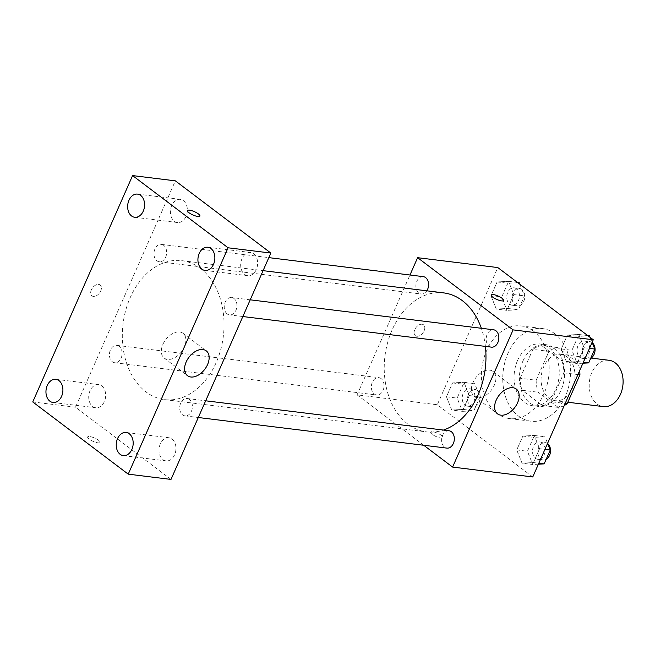 <?xml version="1.0" encoding="UTF-8"?>
<svg xmlns="http://www.w3.org/2000/svg" width="655" height="655" viewBox="0 0 655 655"><rect width="100%" height="100%" fill="white"/><g stroke="black" fill="none" stroke-linecap="round" stroke-linejoin="round"><path stroke-width="0.49" stroke-dasharray="3.27 2.46" d="M609.003 360.283A23.343 16.842 -83 0 0 589.434 381.382A23.343 16.842 -83 0 0 603.296 406.608M567.124 356.942A23.343 16.842 -83 0 0 560.893 354.355A23.343 16.842 -83 0 0 541.325 375.462A23.343 16.842 -83 0 0 555.194 400.68A23.343 16.842 -83 0 0 573.87 384.092A23.343 16.842 -83 0 0 567.124 356.942M558.256 407.41L538.164 392.214A30.122 21.738 -83 0 1 536.158 380.227L520.119 378.246A30.122 21.738 -83 0 0 522.125 390.241L542.225 405.437L558.256 407.41A30.122 21.738 -83 0 0 564.274 405.51M536.158 380.227L548.898 351.35A30.122 21.738 -83 0 1 557.831 347.625L577.923 362.821A30.122 21.738 -83 0 1 579.675 370.599M520.119 378.246L532.859 349.377L548.898 351.35M557.831 347.625L541.791 345.652L561.892 360.848L577.923 362.821M541.791 345.652A30.122 21.738 -83 0 0 532.859 349.377M542.225 405.437A30.122 21.738 -83 0 0 551.158 401.712L565.191 403.447M561.892 360.848A30.122 21.738 -83 0 1 563.889 372.842L551.158 401.712M522.911 361.101A31.121 22.458 97 0 1 545.812 344.661A31.121 22.458 97 0 1 564.291 378.287A31.121 22.458 97 0 1 538.205 406.427A31.121 22.458 97 0 1 522.911 361.101M517.565 360.447A31.121 22.458 -83 0 0 532.859 405.772A31.121 22.458 -83 0 0 557.765 383.65A31.121 22.458 -83 0 0 548.767 347.445A31.121 22.458 -83 0 0 540.465 344.006A31.121 22.458 -83 0 0 517.565 360.447M563.889 372.842L577.923 374.57M522.125 390.241L538.164 392.214M554.818 333.731A46.677 33.683 -83 0 0 542.365 328.556A46.677 33.683 -83 0 0 503.228 370.771A46.677 33.683 -83 0 0 530.959 421.214A46.677 33.683 -83 0 0 568.319 388.03A46.677 33.683 -83 0 0 554.818 333.731M533.432 331.094A46.677 33.683 -83 0 0 520.987 325.928A46.677 33.683 -83 0 0 481.851 368.135A46.677 33.683 -83 0 0 509.574 418.578A46.677 33.683 -83 0 0 546.933 385.402A46.677 33.683 -83 0 0 533.432 331.094M451.762 410.03L446.464 396.783L452.572 382.921L463.986 382.307L469.283 395.555L463.175 409.416L451.762 410.03L446.464 396.783L452.572 382.921L463.986 382.307L469.283 395.555L463.175 409.416L451.762 410.03L462.455 411.348L457.149 398.101L463.265 384.239L474.678 383.625L479.976 396.873L473.86 410.734L462.455 411.348M522.035 463.175L516.738 449.928L522.854 436.066L534.267 435.452L539.564 448.7L533.448 462.561L522.035 463.175L516.738 449.928L522.854 436.066L534.267 435.452L539.564 448.7L533.448 462.561L522.035 463.175L532.728 464.493L527.431 451.238L533.547 437.376L544.96 436.77L547.588 443.353M532.769 476.955L437.286 404.749L497.792 267.559M496.293 309.062L490.996 295.814L497.112 281.945L508.526 281.339L513.823 294.586L507.707 308.448L496.293 309.062L490.996 295.814L497.112 281.945L508.526 281.339L513.823 294.586L507.707 308.448L496.293 309.062L506.986 310.372L501.689 297.124L507.805 283.263L519.21 282.649M566.575 362.199L561.278 348.951L567.386 335.09L578.799 334.476L584.096 347.723L577.988 361.585L566.575 362.199L561.278 348.951L567.386 335.09L578.799 334.476L584.096 347.723L577.988 361.585L566.575 362.199L577.268 363.517L571.962 350.269L578.078 336.408L589.492 335.794M423.744 445.269L357.098 394.875L437.286 404.749M357.098 394.875L409.973 275.002M422.074 324.225A6.804 4.348 127.1 0 0 415.295 328.605A6.804 4.348 127.1 0 0 415.319 335.663A6.804 4.348 127.1 0 0 422.901 332.855A6.804 4.348 127.1 0 0 423.531 324.798A6.804 4.348 127.1 0 0 422.074 324.225A6.804 4.348 127.1 0 0 415.295 328.605A6.804 4.348 127.1 0 0 415.327 335.663A6.804 4.348 127.1 0 0 422.901 332.855A6.804 4.348 127.1 0 0 423.539 324.806A6.804 4.348 127.1 0 0 422.082 324.233M443.656 292.891A70.019 50.525 -83 0 0 384.952 356.205A70.019 50.525 -83 0 0 426.544 431.874A70.019 50.525 -83 0 0 443.419 430.065M485.396 346.397A70.019 50.525 -83 0 0 481.335 328.278M449.043 430.761A8.744 6.313 -83 0 0 441.707 438.67A8.744 6.313 -83 0 0 446.906 448.118M381.095 378.59A8.744 6.313 -83 0 0 378.762 377.624A8.744 6.313 -83 0 0 371.434 385.525A8.744 6.313 -83 0 0 376.625 394.981A8.744 6.313 -83 0 0 383.625 388.759A8.744 6.313 -83 0 0 381.095 378.59M423.294 276.647A8.744 6.313 -83 0 0 415.966 284.557A8.744 6.313 -83 0 0 421.157 294.005A8.744 6.313 -83 0 0 426.823 290.82M491.438 347.142A8.744 6.313 97 0 1 489.105 346.176A8.744 6.313 97 0 1 486.575 335.999A8.744 6.313 97 0 1 493.575 329.784M441.593 435.501A6.804 1.818 23.8 0 0 435.026 432.284A6.804 1.818 23.8 0 0 430.687 432.177A6.804 1.818 23.8 0 0 436.181 436.59A6.804 1.818 23.8 0 0 443.148 437.671A6.804 1.818 23.8 0 0 441.593 435.501A6.804 1.818 23.8 0 0 435.035 432.275A6.804 1.818 23.8 0 0 430.695 432.177A6.804 1.818 23.8 0 0 436.189 436.582A6.804 1.818 23.8 0 0 443.148 437.671A6.804 1.818 23.8 0 0 441.593 435.501M503.654 300.489L503.654 300.481A6.804 1.818 -156.2 0 1 503.654 300.489A6.804 1.818 -156.2 0 1 499.315 300.383A6.804 1.818 -156.2 0 1 492.748 297.165A6.804 1.818 -156.2 0 1 491.193 294.996A6.804 1.818 -156.2 0 1 491.201 294.987L491.201 294.987M489.686 370.14A15.556 9.94 -52.9 0 1 493.018 371.442A15.556 9.94 -52.9 0 1 491.561 389.848A15.556 9.94 -52.9 0 1 474.253 396.267A15.556 9.94 -52.9 0 1 474.179 380.146A15.556 9.94 -52.9 0 1 489.686 370.14M200.405 268.394A70.019 50.525 -83 0 0 181.73 260.641A70.019 50.525 -83 0 0 123.034 323.955A70.019 50.525 -83 0 0 164.618 399.624A70.019 50.525 -83 0 0 220.661 349.852A70.019 50.525 -83 0 0 200.405 268.394M227.179 313.925A8.744 6.313 97 0 1 224.657 303.756A8.744 6.313 97 0 1 231.649 297.534A8.744 6.313 97 0 1 236.848 306.99A8.744 6.313 97 0 1 229.512 314.891A8.744 6.313 97 0 1 227.179 313.925M119.169 346.339A8.744 6.313 -83 0 0 116.836 345.373A8.744 6.313 -83 0 0 109.508 353.282A8.744 6.313 -83 0 0 114.699 362.731A8.744 6.313 -83 0 0 121.699 356.508A8.744 6.313 -83 0 0 119.169 346.339M163.709 245.363A8.744 6.313 -83 0 0 161.376 244.397A8.744 6.313 -83 0 0 154.04 252.306A8.744 6.313 -83 0 0 159.239 261.754A8.744 6.313 -83 0 0 166.239 255.54A8.744 6.313 -83 0 0 163.709 245.363M189.451 399.476A8.744 6.313 -83 0 0 187.117 398.51A8.744 6.313 -83 0 0 179.789 406.419A8.744 6.313 -83 0 0 184.98 415.868A8.744 6.313 -83 0 0 191.98 409.653A8.744 6.313 -83 0 0 189.451 399.476M170.996 479.419L75.513 407.214L175.352 180.845M101.73 385.877A11.667 8.417 97 0 1 105.111 399.452A11.667 8.417 97 0 1 95.769 407.746A11.667 8.417 97 0 1 88.834 395.137A11.667 8.417 97 0 1 98.618 384.583A11.667 8.417 97 0 1 101.73 385.877M183.416 200.667A11.667 8.417 97 0 1 186.798 214.242A11.667 8.417 97 0 1 177.456 222.536A11.667 8.417 97 0 1 170.521 209.927A11.667 8.417 97 0 1 180.305 199.374A11.667 8.417 97 0 1 183.416 200.667M253.698 253.804A11.667 8.417 97 0 1 257.071 267.387A11.667 8.417 97 0 1 247.737 275.681A11.667 8.417 97 0 1 240.803 263.064A11.667 8.417 97 0 1 250.587 252.519A11.667 8.417 97 0 1 253.698 253.804M172.011 439.022A11.667 8.417 97 0 1 175.384 452.597A11.667 8.417 97 0 1 166.043 460.891A11.667 8.417 97 0 1 159.116 448.282A11.667 8.417 97 0 1 168.9 437.728A11.667 8.417 97 0 1 172.011 439.022M32.75 401.949L75.513 407.214M98.537 440.275A6.804 1.818 23.8 0 0 91.97 437.057A6.804 1.818 23.8 0 0 87.631 436.95A6.804 1.818 23.8 0 0 93.125 441.364A6.804 1.818 23.8 0 0 100.084 442.444A6.804 1.818 23.8 0 0 98.537 440.275A6.804 1.818 23.8 0 0 91.97 437.049A6.804 1.818 23.8 0 0 87.631 436.942A6.804 1.818 23.8 0 0 93.125 441.355A6.804 1.818 23.8 0 0 100.084 442.436A6.804 1.818 23.8 0 0 98.537 440.266M91.356 289.837A6.804 4.348 127.1 0 0 91.929 295.839A6.804 4.348 127.1 0 0 99.503 293.031A6.804 4.348 127.1 0 0 100.141 284.982A6.804 4.348 127.1 0 0 91.356 289.837A6.804 4.348 127.1 0 0 91.929 295.847A6.804 4.348 127.1 0 0 99.503 293.039A6.804 4.348 127.1 0 0 100.141 284.982A6.804 4.348 127.1 0 0 91.364 289.837M162.915 344.366A15.556 9.94 -52.9 0 1 182.991 333.272A15.556 9.94 -52.9 0 1 181.533 351.678A15.556 9.94 -52.9 0 1 164.225 358.097A15.556 9.94 -52.9 0 1 162.915 344.366M199.922 216.085L199.922 216.076A6.804 1.818 -156.2 0 1 199.922 216.085A6.804 1.818 -156.2 0 1 195.583 215.978A6.804 1.818 -156.2 0 1 189.017 212.76A6.804 1.818 -156.2 0 1 187.469 210.591A6.804 1.818 -156.2 0 1 187.469 210.582L187.469 210.582M590.122 337.374L592.12 342.377M582.934 363.214L577.268 363.517M586.782 341.943A8.744 6.313 -83 0 0 584.448 340.977A8.744 6.313 -83 0 0 577.112 348.886A8.744 6.313 -83 0 0 582.311 358.334A8.744 6.313 -83 0 0 589.312 352.12A8.744 6.313 -83 0 0 586.782 341.943M561.278 348.951L571.962 350.269M567.386 335.09L578.078 336.408M578.799 334.476L587.748 335.581M584.096 347.723L589.475 348.386M577.988 361.585L583.359 362.248M592.259 342.704A8.744 6.313 -83 0 0 592.12 342.598A8.744 6.313 -83 0 0 589.795 341.632A8.744 6.313 -83 0 0 582.459 349.541A8.744 6.313 -83 0 0 587.658 358.989A8.744 6.313 -83 0 0 590.679 358.359M538.402 464.182L532.728 464.493M542.242 442.919A8.744 6.313 -83 0 0 539.908 441.953A8.744 6.313 -83 0 0 532.581 449.854A8.744 6.313 -83 0 0 537.771 459.302A8.744 6.313 -83 0 0 544.772 453.088A8.744 6.313 -83 0 0 542.242 442.919M516.738 449.928L527.431 451.238M522.854 436.066L533.547 437.376M534.267 435.452L544.96 436.77M539.564 448.7L544.935 449.363M533.448 462.561L538.828 463.224M547.719 443.681A8.744 6.313 -83 0 0 547.588 443.574A8.744 6.313 -83 0 0 545.255 442.608A8.744 6.313 -83 0 0 537.927 450.517A8.744 6.313 -83 0 0 543.118 459.966A8.744 6.313 -83 0 0 546.147 459.335M519.849 284.229L524.508 295.896L518.4 309.766L506.986 310.372M516.5 288.806A8.744 6.313 -83 0 0 514.167 287.832A8.744 6.313 -83 0 0 506.839 295.741A8.744 6.313 -83 0 0 512.03 305.189A8.744 6.313 -83 0 0 519.03 298.975A8.744 6.313 -83 0 0 516.5 288.806M490.996 295.814L501.689 297.124M497.112 281.945L507.805 283.263M508.526 281.339L517.475 282.436M513.823 294.586L524.508 295.896M507.707 308.448L518.4 309.766M521.847 289.461A8.744 6.313 -83 0 0 519.513 288.495A8.744 6.313 -83 0 0 512.185 296.404A8.744 6.313 -83 0 0 517.376 305.852A8.744 6.313 -83 0 0 524.377 299.638A8.744 6.313 -83 0 0 521.847 289.461M471.968 389.774A8.744 6.313 -83 0 0 469.635 388.808A8.744 6.313 -83 0 0 462.299 396.717A8.744 6.313 -83 0 0 467.498 406.165A8.744 6.313 -83 0 0 474.498 399.951A8.744 6.313 -83 0 0 471.968 389.774M446.464 396.783L457.149 398.101M452.572 382.921L463.265 384.239M463.986 382.307L474.678 383.625M469.283 395.555L479.976 396.873M463.175 409.416L473.86 410.734M477.307 390.437A8.744 6.313 -83 0 0 474.981 389.471A8.744 6.313 -83 0 0 467.645 397.372A8.744 6.313 -83 0 0 472.844 406.82A8.744 6.313 -83 0 0 479.837 400.606A8.744 6.313 -83 0 0 477.307 390.437M591.137 358.08L560.893 354.355M567.828 402.235L555.194 400.68M532.859 405.772L538.205 406.427M540.465 344.006L545.812 344.661M509.574 418.578L530.959 421.214M520.987 325.928L542.365 328.556M474.253 396.267L497.513 413.854M493.018 371.442L516.279 389.037M164.618 399.624L426.544 431.874M181.73 260.641L263.073 270.654M250.21 299.818L231.649 297.534M242.841 316.537L229.512 314.891M114.699 362.731L376.625 394.981M116.836 345.373L378.762 377.624M159.239 261.754L421.157 294.005M161.376 244.397L268.82 257.628M184.98 415.868L198.301 417.505M187.117 398.51L205.678 400.794M53.006 402.481L95.769 407.746M55.855 379.319L98.618 384.583M134.693 217.272L177.456 222.536M137.542 194.109L180.305 199.374M204.974 270.417L247.737 275.681M207.823 247.254L250.587 252.519M123.279 455.626L166.043 460.891M126.137 432.464L168.9 437.728M164.225 358.097L187.477 375.683M182.991 333.272L206.251 350.859M582.311 358.334L587.658 358.989M584.448 340.977L589.795 341.632M537.771 459.302L543.118 459.966M539.908 441.953L545.255 442.608M512.03 305.189L517.376 305.852M514.167 287.832L519.513 288.495M467.498 406.165L472.844 406.82M469.635 388.808L474.981 389.471"/><path stroke-width="0.98" d="M567.828 402.235L603.296 406.608A23.343 16.842 -83 0 0 621.98 390.012A23.343 16.842 -83 0 0 615.225 362.862A23.343 16.842 -83 0 0 609.003 360.283L591.137 358.08M577.923 374.57L579.929 374.816L567.189 403.693A30.122 21.738 -83 0 1 564.274 405.51M579.929 374.816A30.122 21.738 -83 0 0 579.675 370.599M565.191 403.447L567.189 403.693M409.973 275.002L417.612 257.685L497.792 267.559L593.274 339.757L532.769 476.955L452.589 467.081L423.744 445.269M481.335 328.278A70.019 50.525 -83 0 0 462.332 300.645A70.019 50.525 -83 0 0 443.656 292.891L263.073 270.654M443.419 430.065A70.019 50.525 -83 0 0 485.396 346.397M417.612 257.685L513.094 329.883L452.589 467.081M198.301 417.505L446.906 448.118A8.744 6.313 -83 0 0 453.899 441.904A8.744 6.313 -83 0 0 451.369 431.727A8.744 6.313 -83 0 0 449.043 430.761L205.678 400.794M426.823 290.82A8.744 6.313 -83 0 0 425.627 277.614A8.744 6.313 -83 0 0 423.294 276.647L268.82 257.628M250.21 299.818L493.575 329.784A8.744 6.313 97 0 1 498.766 339.233A8.744 6.313 97 0 1 491.438 347.142L242.841 316.537M513.094 329.883L593.274 339.757M512.947 387.727A15.556 9.94 -52.9 0 1 516.279 389.037A15.556 9.94 -52.9 0 1 514.822 407.435A15.556 9.94 -52.9 0 1 497.513 413.854A15.556 9.94 -52.9 0 1 497.44 397.732A15.556 9.94 -52.9 0 1 512.947 387.727M492.748 297.157A6.804 1.818 -156.2 0 1 491.201 294.987A6.804 1.818 -156.2 0 1 498.16 296.068A6.804 1.818 -156.2 0 1 503.654 300.481A6.804 1.818 -156.2 0 1 499.315 300.375A6.804 1.818 -156.2 0 1 492.748 297.157M491.201 294.987A6.804 1.818 -156.2 0 1 498.16 296.076A6.804 1.818 -156.2 0 1 503.654 300.481M175.352 180.845L270.843 253.051L170.996 479.419L128.233 474.154L32.75 401.949L132.588 175.581L175.352 180.845M132.588 175.581L228.079 247.786L270.843 253.051M189.017 212.752A6.804 1.818 -156.2 0 1 187.469 210.582A6.804 1.818 -156.2 0 1 194.429 211.663A6.804 1.818 -156.2 0 1 199.922 216.076A6.804 1.818 -156.2 0 1 195.583 215.97A6.804 1.818 -156.2 0 1 189.017 212.752M228.079 247.786L128.233 474.154M186.176 361.953A15.556 9.94 -52.9 0 1 206.251 350.859A15.556 9.94 -52.9 0 1 204.794 369.264A15.556 9.94 -52.9 0 1 187.477 375.683A15.556 9.94 -52.9 0 1 186.176 361.953M131.868 449.461A11.667 8.417 -83 0 0 129.248 433.757A11.667 8.417 -83 0 0 126.137 432.464A11.667 8.417 -83 0 0 116.353 443.017A11.667 8.417 -83 0 0 123.279 455.626A11.667 8.417 -83 0 0 131.868 449.461M213.555 264.243A11.667 8.417 -83 0 0 210.935 248.54A11.667 8.417 -83 0 0 207.823 247.254A11.667 8.417 -83 0 0 198.039 257.8A11.667 8.417 -83 0 0 204.974 270.417A11.667 8.417 -83 0 0 213.555 264.243M143.281 211.106A11.667 8.417 -83 0 0 140.653 195.403A11.667 8.417 -83 0 0 137.542 194.109A11.667 8.417 -83 0 0 127.758 204.663A11.667 8.417 -83 0 0 134.693 217.272A11.667 8.417 -83 0 0 143.281 211.106M61.595 396.316A11.667 8.417 -83 0 0 58.966 380.612A11.667 8.417 -83 0 0 55.855 379.319A11.667 8.417 -83 0 0 46.071 389.872A11.667 8.417 -83 0 0 53.006 402.481A11.667 8.417 -83 0 0 61.595 396.316M187.469 210.582A6.804 1.818 -156.2 0 1 194.429 211.671A6.804 1.818 -156.2 0 1 199.922 216.076M587.748 335.581L589.492 335.794L590.122 337.374M592.12 342.377L594.789 349.041L588.673 362.903L582.934 363.214M589.475 348.386L594.789 349.041M583.359 362.248L588.673 362.903M590.679 358.359A8.744 6.313 -83 0 0 595.018 350.818A8.744 6.313 -83 0 0 592.259 342.704M547.588 443.353L550.257 450.018L544.141 463.879L538.402 464.182M544.935 449.363L550.257 450.018M538.828 463.224L544.141 463.879M546.147 459.335A8.744 6.313 -83 0 0 550.478 451.786A8.744 6.313 -83 0 0 547.719 443.681M517.475 282.436L519.21 282.649L519.849 284.229"/></g></svg>
